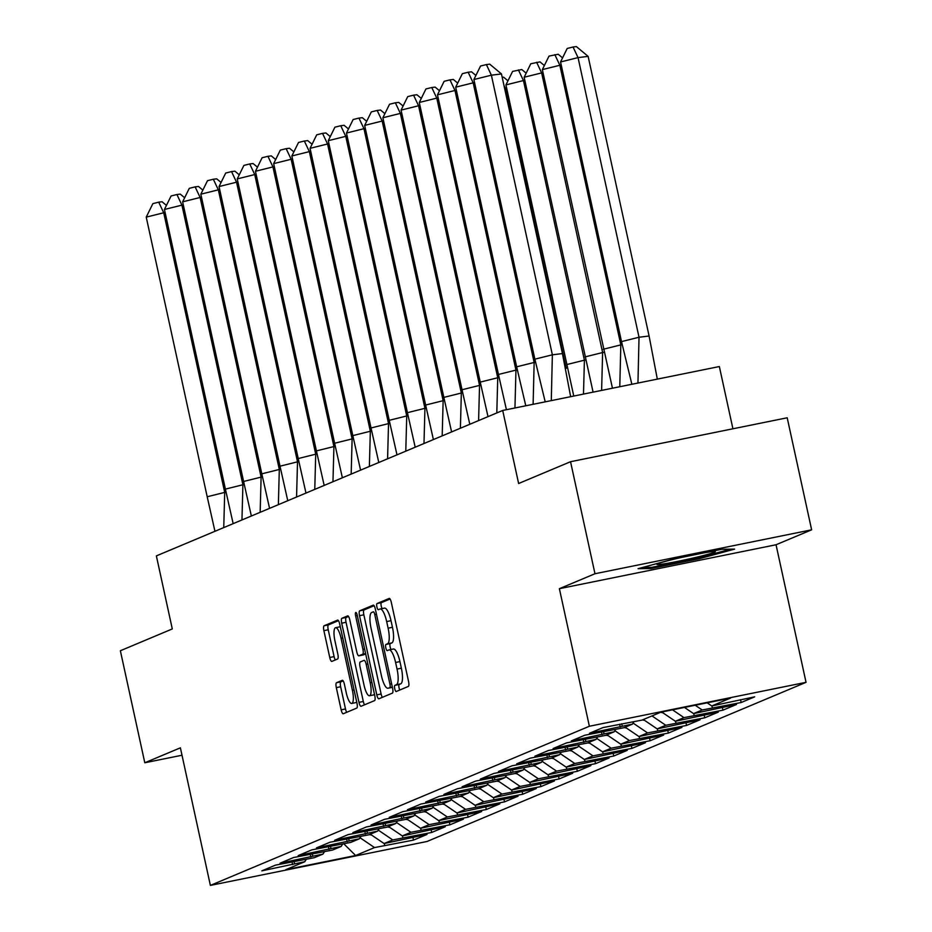 <?xml version="1.0" encoding="UTF-8"?>
<svg xmlns="http://www.w3.org/2000/svg" width="932" height="932" viewBox="0 0 932 932"><rect width="100%" height="100%" fill="white"/><g stroke="black" fill="none" stroke-linecap="round" stroke-linejoin="round"><path stroke-width="1.4" d="M394.737 688.771A3.157 0.85 -101.5 0 0 396.17 691.532A3.157 0.85 -101.5 0 0 396.205 691.521L408.379 686.406A4.509 1.223 -101.5 0 0 408.565 681.525L391.3 602.352A4.509 1.223 -101.5 0 0 389.261 598.414A4.509 1.223 -101.5 0 0 389.203 598.437L377.029 603.552A3.157 0.85 -101.5 0 0 376.901 606.965A3.157 0.85 -101.5 0 0 378.322 609.714A3.157 0.85 -101.5 0 0 378.369 609.703L379.941 609.039A14.423 3.903 -101.5 0 1 380.151 608.98A14.423 3.903 -101.5 0 1 386.675 621.574L388.12 628.18A14.423 3.903 -101.5 0 1 387.526 643.791L385.953 644.455A3.157 0.85 -101.5 0 0 385.813 647.868A3.157 0.85 -101.5 0 0 387.246 650.629A3.157 0.85 -101.5 0 0 387.293 650.606L388.865 649.953A14.423 3.903 -101.5 0 1 389.063 649.884A14.423 3.903 -101.5 0 1 395.599 662.489L397.044 669.083A14.423 3.903 -101.5 0 1 396.438 684.694L394.865 685.358A3.157 0.85 -101.5 0 0 394.737 688.771M389.285 649.86L393.199 649.068A14.423 3.903 -101.5 0 1 393.397 649.01A14.423 3.903 -101.5 0 1 399.933 661.603L401.366 668.209A14.423 3.903 -101.5 0 1 400.772 683.82L399.199 684.484A3.157 0.85 -101.5 0 0 399.071 687.898A3.157 0.85 -101.5 0 0 399.793 690.006M390.065 599.008L381.363 602.666A3.157 0.85 -101.5 0 0 381.235 606.08A3.157 0.85 -101.5 0 0 382.202 608.561M380.361 608.957L384.275 608.165A14.423 3.903 -101.5 0 1 384.485 608.107A14.423 3.903 -101.5 0 1 391.009 620.7L392.454 627.294A14.423 3.903 -101.5 0 1 391.859 642.917L390.287 643.569A3.157 0.85 -101.5 0 0 390.147 646.994A3.157 0.85 -101.5 0 0 391.114 649.476M570.547 461.713L787.202 417.781L811.632 529.819L594.977 573.739L570.547 461.713L518.623 483.51L502.697 410.464L156.366 555.891L172.292 628.937L120.368 650.746L144.798 762.772L181.996 755.235M336.499 682.737A4.509 1.223 -101.5 0 0 336.312 687.618L341.159 709.834A4.509 1.223 -101.5 0 0 343.197 713.772A4.509 1.223 -101.5 0 0 343.267 713.749L356.781 708.075A4.509 1.223 -101.5 0 0 356.968 703.194L339.702 624.021A4.509 1.223 -101.5 0 0 337.664 620.083A4.509 1.223 -101.5 0 0 337.605 620.106L324.08 625.78A4.509 1.223 -101.5 0 0 323.893 630.661L329.753 657.491A4.509 1.223 -101.5 0 0 331.792 661.429A4.509 1.223 -101.5 0 0 331.85 661.405L337.64 658.982A4.509 1.223 -101.5 0 0 337.827 654.101L334.926 640.797A12.058 3.262 -101.5 0 1 335.59 627.69A12.058 3.262 -101.5 0 1 341.054 638.222L352.413 690.344A12.058 3.262 -101.5 0 1 351.748 703.45A12.058 3.262 -101.5 0 1 346.285 692.919L344.397 684.228A4.509 1.223 -101.5 0 0 342.347 680.29A4.509 1.223 -101.5 0 0 342.289 680.313L336.499 682.737L340.832 681.863A4.509 1.223 -101.5 0 0 340.646 686.744L345.492 708.949A4.509 1.223 -101.5 0 0 346.727 712.293M594.977 573.739L559.386 588.686L589.374 726.249L210.376 885.4L180.389 747.825L144.798 762.772M376.784 694.876A4.509 1.223 -101.5 0 0 378.823 698.814A4.509 1.223 -101.5 0 0 378.881 698.79L392.407 693.117A4.509 1.223 -101.5 0 0 392.593 688.235L375.328 609.062A4.509 1.223 -101.5 0 0 373.289 605.124A4.509 1.223 -101.5 0 0 373.219 605.148L359.705 610.821A4.509 1.223 -101.5 0 0 359.519 615.702L376.784 694.876L381.118 693.991A4.509 1.223 -101.5 0 0 382.353 697.334M374.594 700.596L361.08 706.27A4.509 1.223 -101.5 0 1 361.01 706.293A4.509 1.223 -101.5 0 1 358.971 702.355L341.706 623.182A4.509 1.223 -101.5 0 1 341.893 618.3L347.683 615.866A4.509 1.223 -101.5 0 1 347.741 615.854A4.509 1.223 -101.5 0 1 349.78 619.792L356.781 651.899A4.509 1.223 -101.5 0 0 358.82 655.837A4.509 1.223 -101.5 0 0 358.89 655.813L362.723 654.206A4.509 1.223 -101.5 0 0 362.909 649.324L355.628 615.901A3.157 0.85 -101.5 0 1 355.803 612.464A3.157 0.85 -101.5 0 1 357.224 615.225L374.781 695.715A4.509 1.223 -101.5 0 1 374.594 700.596M589.374 726.249L806.04 682.329L427.042 841.479L210.376 885.4M672.52 709.846L683.995 717.628L675.351 721.252L661.755 712.025M651.992 715.916L665.786 725.271L704.755 717.803L718.292 712.118L675.351 721.252M665.786 725.271L657.153 728.894L643.36 719.539M633.084 723.081L647.589 732.913L686.546 725.446L700.083 719.76L657.153 728.894M647.589 732.913L638.944 736.536L625.151 727.181M614.887 730.723L629.38 740.556L668.349 733.088L681.886 727.403L638.944 736.536M629.38 740.556L620.747 744.19L606.953 734.824M596.678 738.365L611.182 748.198L650.14 740.73L663.677 735.045L620.747 744.19M611.182 748.198L602.538 751.833L588.744 742.466M578.481 746.008L592.973 755.852L631.943 748.373L645.48 742.699L602.538 751.833M592.973 755.852L584.341 759.475L570.547 750.109M560.272 753.65L574.776 763.494L613.734 756.027L627.271 750.342L584.341 759.475M574.776 763.494L566.132 767.118L552.338 757.763M542.075 761.293L556.567 771.137L595.536 763.669L609.074 757.984L566.132 767.118M556.567 771.137L547.934 774.76L534.141 765.405M523.866 768.947L538.37 778.779L577.327 771.312L590.865 765.626L547.934 774.76M538.37 778.779L529.726 782.402L515.932 773.047M505.668 776.589L520.161 786.422L559.13 778.954L572.667 773.269L529.726 782.402M520.161 786.422L511.528 790.045L497.735 780.69M487.459 784.231L501.964 794.064L540.921 786.596L554.458 780.911L511.528 790.045M501.964 794.064L493.319 797.687L479.526 788.332M469.262 791.874L483.755 801.706L522.724 794.239L536.261 788.554L493.319 797.687M483.755 801.706L475.122 805.33L461.328 795.975M451.053 799.516L465.557 809.349L504.515 801.881L518.052 796.196L475.122 805.33M465.557 809.349L456.913 812.984L443.119 803.617M432.856 807.159L447.348 816.991L486.318 809.524L499.855 803.838L456.913 812.984M447.348 816.991L438.716 820.626L424.922 811.259M414.647 814.801L429.151 824.645L468.109 817.166L481.646 811.492L438.716 820.626M429.151 824.645L420.507 828.268L406.713 818.902M396.45 822.443L410.942 832.288L449.911 824.82L463.449 819.135L420.507 828.268M410.942 832.288L402.309 835.911L388.516 826.556M378.241 830.086L392.745 839.93L431.702 832.462L445.24 826.777L402.309 835.911M392.745 839.93L384.101 843.553L370.307 834.198M360.043 837.74L374.536 847.572L413.505 840.105L427.042 834.42L384.101 843.553M374.536 847.572L355.628 855.506L285.868 869.649L304.776 861.716L306.267 859.339M695.202 705.244L702.192 709.986L741.161 702.518L754.699 696.833L711.757 705.967L730.548 698.08L660.788 712.223L641.997 720.11L603.027 727.577L589.502 733.263L632.432 724.129L623.799 727.752L584.83 735.22L571.293 740.905L614.223 731.771L605.59 735.395L566.621 742.862L553.095 748.547L596.026 739.414L587.393 743.037L548.424 750.505L534.886 756.19L577.817 747.056L569.184 750.679L530.215 758.159L516.689 763.832L559.619 754.699L550.987 758.333L512.018 765.801L498.48 771.486L541.41 762.341L532.778 765.976L493.809 773.443L480.283 779.129L523.213 769.995L514.581 773.618L475.611 781.086L462.074 786.771L505.004 777.638L496.372 781.261L457.402 788.728L443.877 794.413L486.807 785.28L478.174 788.903L439.205 796.371L425.668 802.056L468.598 792.922L459.965 796.545L420.996 804.013L407.47 809.698L450.401 800.565L441.768 804.188L402.799 811.656L389.261 817.341L432.192 808.207L423.559 811.83L384.59 819.298L371.064 824.983L413.994 815.849L405.362 819.473L366.392 826.952L352.855 832.626L395.785 823.492L387.153 827.127L348.184 834.594L334.658 840.28L377.588 831.134L368.955 834.769L329.986 842.237L316.449 847.922L359.379 838.788L350.747 842.412L311.777 849.879L298.252 855.564L341.182 846.431L332.549 850.054L293.58 857.522L280.043 863.207L322.973 854.073L314.34 857.696L275.371 865.164L261.845 870.849L304.776 861.716M702.192 709.986L693.559 713.609L684.438 707.423M683.995 717.628L722.952 710.161L736.49 704.476L693.559 713.609M732.925 428.79L719.353 366.544L502.697 410.464M322.973 854.073L324.464 851.697M372.882 833.115L376.377 831.647M341.182 846.431L342.673 844.043M391.079 825.472L394.586 824.005M359.379 838.788L360.87 836.4M409.288 817.83L412.783 816.362M377.588 831.134L379.079 828.758M427.485 810.188L430.992 808.72M395.785 823.492L397.277 821.115M445.694 802.545L449.189 801.077M413.994 815.849L415.486 813.473M463.891 794.903L467.398 793.423M432.192 808.207L433.683 805.831M482.1 787.249L485.595 785.781M450.401 800.565L451.892 798.188M500.298 779.606L503.804 778.138M468.598 792.922L470.089 790.546M518.507 771.964L522.002 770.496M486.807 785.28L488.298 782.903M536.704 764.322L540.211 762.854M505.004 777.638L506.495 775.249M554.913 756.679L558.408 755.211M523.213 769.995L524.704 767.607M573.11 749.037L576.617 747.569M541.41 762.341L542.902 759.964M591.319 741.394L594.814 739.926M559.619 754.699L561.111 752.322M609.516 733.752L613.023 732.284M577.817 747.056L579.308 744.68M627.725 726.11L631.22 724.63M596.026 739.414L597.517 737.037M645.923 718.456L649.429 716.988M614.223 731.771L615.714 729.395M632.432 724.129L633.923 721.752M711.757 705.967L707.132 702.821M559.386 588.686L776.041 544.754L811.632 529.819M776.041 544.754L806.04 682.329M355.628 855.506L343.803 843.821M740.544 699.699L741.161 702.518M711.943 705.932L712.374 707.924M621.726 723.791L622.25 726.191M619.652 724.211L620.258 727.03M722.347 707.341L722.952 710.161M704.138 714.984L704.755 717.803M685.94 722.626L686.546 725.446M667.731 730.28L668.349 733.088M649.534 737.923L650.14 740.73M631.325 745.565L631.943 748.373M613.128 753.207L613.734 756.027M594.919 760.85L595.536 763.669M576.722 768.492L577.327 771.312M558.513 776.135L559.13 778.954M540.304 783.777L540.921 786.596M522.106 791.419L522.724 794.239M503.897 799.073L504.515 801.881M485.7 806.716L486.318 809.524M467.491 814.358L468.109 817.166M449.294 822.001L449.911 824.82M431.085 829.643L431.702 832.462M412.888 837.286L413.505 840.105M693.734 713.574L694.177 715.566M603.517 731.434L604.041 733.833M601.443 731.853L602.06 734.672M384.287 843.518L384.718 845.51M294.069 861.378L294.594 863.778M291.996 861.797L292.601 864.616M402.484 835.876L402.927 837.868M312.267 853.735L312.791 856.135M310.193 854.155L310.81 856.974M420.693 828.233L421.124 830.214M330.476 846.093L331 848.493M328.402 846.512L329.008 849.32M438.89 820.591L439.333 822.572M348.673 838.451L349.197 840.85M346.599 838.87L347.217 841.678M457.099 812.937L457.53 814.929M366.882 830.796L367.406 833.208M364.808 831.228L365.414 834.035M475.297 805.295L475.739 807.287M385.079 823.154L385.603 825.566M383.005 823.573L383.623 826.393M493.506 797.652L493.937 799.644M403.288 815.512L403.812 817.912M401.214 815.931L401.82 818.75M511.703 790.01L512.146 792.002M421.485 807.869L422.01 810.269M419.412 808.289L420.029 811.108M529.912 782.367L530.343 784.36M439.694 800.227L440.219 802.627M437.621 800.646L438.226 803.466M548.109 774.725L548.552 776.717M457.892 792.584L458.416 794.984M455.818 793.004L456.435 795.823M566.318 767.083L566.749 769.075M476.101 784.942L476.625 787.342M474.027 785.361L474.633 788.181M584.515 759.44L584.958 761.421M494.298 777.3L494.822 779.7M492.224 777.719L492.842 780.527M602.724 751.798L603.155 753.778M512.507 769.657L513.031 772.057M510.433 770.077L511.039 772.884M620.922 744.144L621.364 746.136M530.704 762.003L531.228 764.415M528.63 762.434L529.248 765.242M639.131 736.501L639.562 738.494M548.913 754.361L549.437 756.772M546.839 754.78L547.445 757.599M657.328 728.859L657.771 730.851M567.11 746.718L567.635 749.118M565.037 747.138L565.654 749.957M675.537 721.217L675.968 723.209M585.319 739.076L585.844 741.476M583.246 739.495L583.851 742.315M699.21 558.734L734.614 549.111L721.729 549.286L673.44 559.072L638.036 568.695L650.92 568.532L699.21 558.734L698.988 557.744M374.093 605.718L364.039 609.947A4.509 1.223 -101.5 0 0 363.853 614.817L381.118 693.991M389.797 687.49A3.157 0.85 -101.5 0 0 389.925 684.076L374.781 614.572A3.157 0.85 -101.5 0 0 373.348 611.823A3.157 0.85 -101.5 0 0 373.301 611.835L371.647 612.534A14.423 3.903 -101.5 0 0 371.041 628.145L381.409 675.653A14.423 3.903 -101.5 0 0 387.933 688.247A14.423 3.903 -101.5 0 0 388.143 688.189L392.314 686.977M392.057 687.385A14.423 3.903 -101.5 0 0 392.267 687.373A14.423 3.903 -101.5 0 0 392.395 687.338L388.143 688.189M348.545 616.448L346.226 617.427A4.509 1.223 -101.5 0 0 346.04 622.296L363.305 701.47A4.509 1.223 -101.5 0 0 364.54 704.813M363.096 654.963A4.509 1.223 -101.5 0 0 363.154 654.951A4.509 1.223 -101.5 0 0 363.224 654.94L365.659 653.914M364.051 685.218A12.058 3.262 -101.5 0 0 369.503 695.75A12.058 3.262 -101.5 0 0 370.179 682.643L366.171 664.283A4.509 1.223 -101.5 0 0 364.132 660.345A4.509 1.223 -101.5 0 0 364.062 660.357L360.23 661.976A4.509 1.223 -101.5 0 0 360.043 666.858L364.051 685.218M369.503 695.75L373.837 694.876A12.058 3.262 -101.5 0 0 374.501 694.422M343.162 680.884L340.832 681.863M351.748 703.45L356.082 702.565A12.058 3.262 -101.5 0 0 356.735 702.122M340.308 626.817A12.058 3.262 -101.5 0 0 339.924 626.805L335.59 627.69M338.467 620.677L328.413 624.894A4.509 1.223 -101.5 0 0 328.227 629.776L334.087 656.606A4.509 1.223 -101.5 0 0 335.322 659.949M650.664 567.343L650.92 568.532M649.091 336.009L639.026 337.244L578.05 57.609L588.127 56.374L649.091 336.009L657.316 379.126M631.873 384.275L621.516 341.601L560.551 61.966L567.204 48.464L573.04 47.008L576.395 46.6L588.127 56.374M621.516 341.601L639.026 337.244L637.954 383.052M573.04 47.008L578.05 57.609L560.551 61.966M551.29 400.62L552.361 354.812L534.863 359.17L545.208 401.855M570.652 396.694L562.439 353.577L552.361 354.812L491.385 75.189L473.887 79.535L534.863 359.17M501.463 73.943L491.385 75.189L486.376 64.576L489.731 64.168L501.463 73.943L562.439 353.577M473.887 79.535L480.539 66.032L486.376 64.576M681.816 557.371A29.847 1.549 167.7 0 0 657.048 564.21A29.847 1.549 167.7 0 0 665.483 563.627A29.847 1.549 167.7 0 0 698.627 556.73A29.847 1.549 167.7 0 0 715.147 551.534A29.847 1.549 167.7 0 0 706.782 552.396A29.847 1.549 167.7 0 0 704.347 552.804M730.537 549.169L698.616 557.849L651.829 567.332L642.614 567.448M612.452 388.213L542.342 69.609L549.006 56.106L558.198 54.242L562.567 57.889M622.005 344.747L620.817 344.887L619.78 386.733M561.227 65.089L559.852 65.263L620.817 344.887L603.319 349.244M554.831 54.65L559.852 65.263L542.342 69.609M593.09 392.139L524.145 77.251L530.797 63.749L539.989 61.885L544.358 65.531M603.796 352.389L602.62 352.541L601.618 390.415M543.03 72.731L541.643 72.906L602.62 352.541L585.11 356.886M536.634 62.304L541.643 72.906L524.145 77.251M660.578 712.304A50.526 48.569 67.2 0 0 662.78 712.724M573.774 396.065L505.936 84.905L512.6 71.391L521.792 69.527L526.161 73.174M585.599 360.032L584.411 360.183L583.49 394.096M524.821 80.373L523.446 80.548L584.411 360.183L566.912 364.529M518.425 69.947L523.446 80.548L505.936 84.905M642.381 719.947A50.526 48.569 67.2 0 0 644.583 720.366M567.39 367.674L566.202 368.28M506.624 88.016L505.237 88.191L566.108 367.849M507.952 80.816L503.583 77.17L502.208 77.344M503.991 85.558L505.237 88.191L504.608 88.354M624.172 727.589A50.526 48.569 67.2 0 0 626.374 728.009M605.975 735.243A50.526 48.569 67.2 0 0 608.177 735.651M533.116 404.302L534.153 362.466L516.654 366.812L525.788 405.793M535.341 362.315L534.153 362.466L473.188 82.831L455.69 87.177L516.654 366.812M474.563 82.657L473.188 82.831L468.167 72.23L471.534 71.811L475.903 75.457M455.69 87.177L462.342 73.675L468.167 72.23M514.953 407.983L515.955 370.109L498.457 374.454L506.425 409.719M517.144 369.957L515.955 370.109L454.979 90.474L437.481 94.831L498.457 374.454M456.365 90.299L454.979 90.474L449.97 79.872L453.325 79.453L457.694 83.099M437.481 94.831L444.133 81.317L449.97 79.872M496.803 412.946L497.746 377.751L480.248 382.108L488.007 416.639M498.935 377.6L497.746 377.751L436.782 98.116L419.284 102.473L480.248 382.108M438.157 97.942L436.782 98.116L431.761 87.515L435.127 87.095L439.496 90.742M419.284 102.473L425.936 88.959L431.761 87.515M478.594 420.588L479.549 385.394L462.039 389.751L469.798 424.281M480.726 385.242L479.549 385.394L418.573 105.759L401.075 110.116L462.039 389.751M419.959 105.584L418.573 105.759L413.563 95.157L416.919 94.749L421.287 98.384M401.075 110.116L407.727 96.613L413.563 95.157M460.396 428.231L461.34 393.036L443.842 397.393L451.601 431.924M462.528 392.896L461.34 393.036L400.376 113.401L382.877 117.758L443.842 397.393M401.75 113.238L400.376 113.401L395.354 102.8L398.721 102.392L403.09 106.027M382.877 117.758L389.529 104.256L395.354 102.8M587.766 742.886A50.526 48.569 67.2 0 0 589.968 743.305M442.187 435.873L443.143 400.678L425.633 405.036L433.392 439.566M444.319 400.539L443.143 400.678L382.167 121.044L364.668 125.401L425.633 405.036M383.553 120.88L382.167 121.044L377.157 110.442L380.512 110.034L384.881 113.669M364.668 125.401L371.32 111.898L377.157 110.442M569.568 750.528A50.526 48.569 67.2 0 0 571.77 750.947M423.99 443.515L424.934 408.321L407.435 412.678L415.194 447.209M426.122 408.181L424.934 408.321L363.969 128.686L346.471 133.043L407.435 412.678M365.344 128.523L363.969 128.686L358.948 118.084L362.315 117.677L366.684 121.323M346.471 133.043L353.123 119.541L358.948 118.084M551.36 758.17A50.526 48.569 67.2 0 0 553.561 758.59M405.781 451.17L406.736 415.963L389.227 420.32L396.985 454.863M407.913 415.823L406.736 415.963L345.76 136.34L328.262 140.685L389.227 420.32M347.147 136.165L345.76 136.34L340.751 125.727L344.106 125.319L348.475 128.966M328.262 140.685L334.914 127.183L340.751 125.727M533.162 765.813A50.526 48.569 67.2 0 0 535.364 766.232M387.584 458.812L388.528 423.606L371.029 427.963L378.788 462.505M389.716 423.466L388.528 423.606L327.563 143.982L310.065 148.328L371.029 427.963M328.938 143.808L327.563 143.982L322.542 133.369L325.909 132.961L330.278 136.608M310.065 148.328L316.717 134.825L322.542 133.369M514.953 773.455A50.526 48.569 67.2 0 0 517.155 773.875M369.375 466.454L370.33 431.26L352.82 435.605L360.579 470.147M371.507 431.108L370.33 431.26L309.354 151.625L291.856 155.97L352.82 435.605M310.74 151.45L309.354 151.625L304.345 141.023L307.7 140.604L312.069 144.25M291.856 155.97L298.508 142.468L304.345 141.023M496.756 781.098A50.526 48.569 67.2 0 0 498.958 781.517M351.178 474.097L352.121 438.902L334.623 443.248L342.382 477.79M353.31 438.751L352.121 438.902L291.157 159.267L273.659 163.624L334.623 443.248M292.531 159.092L291.157 159.267L286.136 148.666L289.502 148.246L293.871 151.893M273.659 163.624L280.311 150.11L286.136 148.666M478.547 788.74A50.526 48.569 67.2 0 0 480.749 789.159M332.969 481.739L333.924 446.545L316.414 450.902L324.173 485.432M335.101 446.393L333.924 446.545L272.948 166.91L255.45 171.267L316.414 450.902M274.334 166.735L272.948 166.91L267.938 156.308L271.294 155.889L275.662 159.535M255.45 171.267L262.102 157.753L267.938 156.308M460.35 796.382A50.526 48.569 67.2 0 0 462.552 796.802M314.771 489.382L315.715 454.187L298.217 458.544L305.976 493.075M316.903 454.035L315.715 454.187L254.751 174.552L237.241 178.909L298.217 458.544M256.125 174.389L254.751 174.552L249.729 163.95L253.096 163.543L257.465 167.178M237.241 178.909L243.904 165.407L249.729 163.95M442.141 804.036A50.526 48.569 67.2 0 0 444.343 804.444M296.562 497.024L297.518 461.829L280.008 466.186L287.767 500.717M298.694 461.69L297.518 461.829L236.542 182.194L219.043 186.551L280.008 466.186M237.928 182.031L236.542 182.194L231.532 171.593L234.887 171.185L239.256 174.82M219.043 186.551L225.695 173.049L231.532 171.593M423.943 811.679A50.526 48.569 67.2 0 0 426.145 812.098M278.365 504.666L279.309 469.472L261.81 473.829L269.569 508.359M280.497 469.332L279.309 469.472L218.344 189.837L200.834 194.194L261.81 473.829M219.719 189.674L218.344 189.837L213.323 179.235L216.69 178.828L221.059 182.462M200.834 194.194L207.498 180.691L213.323 179.235M405.735 819.321A50.526 48.569 67.2 0 0 407.936 819.741M260.156 512.309L261.111 477.114L243.601 481.471L251.36 516.013M262.288 476.974L261.111 477.114L200.135 197.479L182.637 201.836L243.601 481.471M201.522 197.316L200.135 197.479L195.126 186.878L198.481 186.47L202.85 190.116M182.637 201.836L189.289 188.334L195.126 186.878M387.537 826.964A50.526 48.569 67.2 0 0 389.739 827.383M241.959 519.963L242.903 484.757L225.404 489.114L233.163 523.656M244.091 484.617L242.903 484.757L181.938 205.133L164.428 209.479L225.404 489.114M183.313 204.958L181.938 205.133L176.917 194.52L180.284 194.112L184.653 197.759M164.428 209.479L171.092 195.976L176.917 194.52M369.328 834.606A50.526 48.569 67.2 0 0 371.53 835.025M223.75 527.605L224.705 492.399L207.195 496.756L214.954 531.298M225.882 492.259L224.705 492.399L163.729 212.776L146.231 217.121L207.195 496.756M165.115 212.601L163.729 212.776L158.72 202.162L162.075 201.755L166.444 205.401M146.231 217.121L152.883 203.619L158.72 202.162M400.772 683.82L396.438 684.694M401.366 668.209L397.044 669.083M399.933 661.603L395.599 662.489M390.287 643.569L385.953 644.455M391.859 642.917L387.526 643.791M392.454 627.294L388.12 628.18M391.009 620.7L386.675 621.574M381.363 602.666L377.029 603.552M399.199 684.484L394.865 685.358M363.853 614.817L359.519 615.702M364.039 609.947L359.705 610.821M391.603 683.727L389.925 684.076M376.458 614.235L374.781 614.572M363.305 701.47L358.971 702.355M346.04 622.296L341.706 623.182M346.226 617.427L341.893 618.3M363.224 654.94L358.89 655.813M365.6 653.623L362.723 654.206M364.587 648.987L362.909 649.324M357.294 615.551L355.628 615.901M371.856 682.306L370.179 682.643M367.849 663.945L366.171 664.283M354.09 690.006L352.413 690.344M342.731 637.884L341.054 638.222M334.087 656.606L329.753 657.491M328.227 629.776L323.893 630.661M328.413 624.894L324.08 625.78M345.492 708.949L341.159 709.834M340.646 686.744L336.312 687.618M393.397 649.01L389.063 649.884M384.485 608.107L380.151 608.98M392.267 687.373L387.933 688.247M363.154 654.951L358.82 655.837"/></g></svg>
